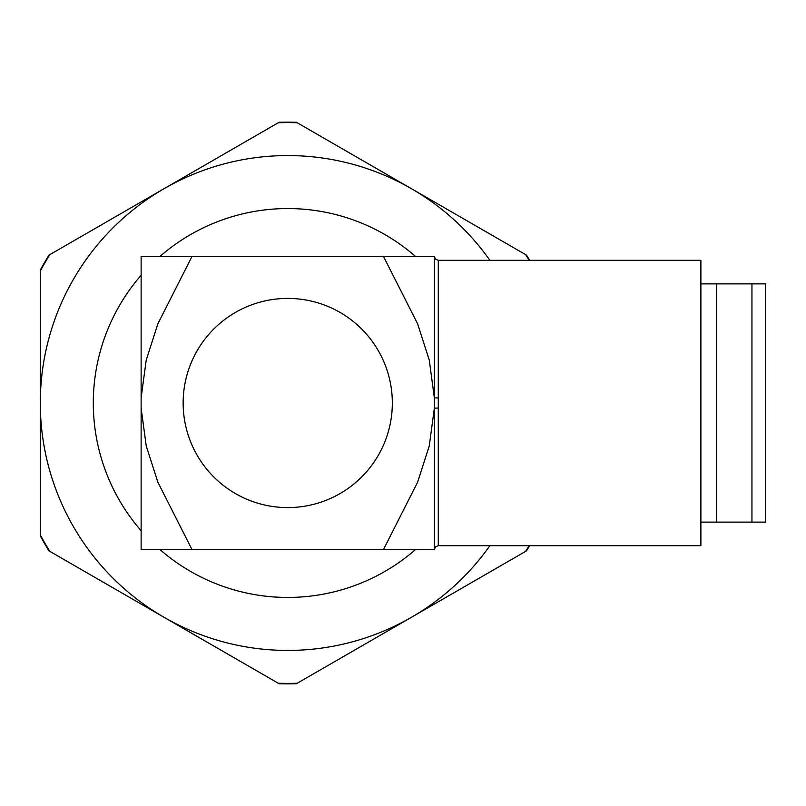 <?xml version="1.0" encoding="UTF-8"?>
<svg xmlns="http://www.w3.org/2000/svg" width="806" height="806" viewBox="0 0 806 806"><rect width="100%" height="100%" fill="white"/><g stroke="black" fill="none" stroke-linecap="round" stroke-linejoin="round"><path stroke-width="1.21" d="M765.7 283.883L751.948 283.883L765.7 283.883L765.7 522.117L751.948 522.117L765.7 522.117M287.742 507.589A104.589 104.589 0 0 0 392.331 403A104.589 104.589 0 0 0 287.742 298.411A104.589 104.589 0 0 0 183.143 403A104.589 104.589 0 0 0 287.742 507.589M160.021 549.611A194.437 194.437 0 0 0 415.463 549.611M415.463 256.389A194.437 194.437 0 0 0 160.021 256.389M192.03 256.389L157.885 323.76L146.208 360.151L141.131 397.842L141.131 256.389L383.444 256.389L417.599 323.76L429.276 360.151L434.353 397.842L438.273 397.983L438.273 403L438.273 260.318L700.888 260.318L700.888 545.682L438.273 545.682L435.522 546.811L434.353 549.611L141.131 549.611L141.131 408.158L146.229 445.94L157.895 482.28L192.03 549.611M438.273 403L438.273 545.682M438.273 398.819L438.273 398.144M141.131 275.279A194.437 194.437 0 0 0 141.131 530.721M489.897 260.318A247.442 247.442 0 0 0 40.3 403A247.442 247.442 0 0 0 489.897 545.682M297.233 122.764L296.386 122.27A280.861 280.861 0 0 0 279.098 122.27L278.251 122.764A280.397 280.397 0 0 1 297.233 122.764L526.53 255.149A280.861 280.861 0 0 1 529.663 260.318M49.791 254.666A280.397 280.397 0 0 0 40.3 271.098L40.3 270.121A280.861 280.861 0 0 1 48.944 255.149L278.251 122.764M40.3 534.902A280.397 280.397 0 0 0 49.791 551.334L48.944 550.851A280.861 280.861 0 0 1 40.3 535.879L40.3 271.098M278.251 683.236A280.397 280.397 0 0 0 297.233 683.236L296.386 683.73A280.861 280.861 0 0 1 279.098 683.73L49.791 551.334M529.663 545.682A280.861 280.861 0 0 1 526.53 550.851L297.233 683.236M525.693 551.334A280.397 280.397 0 0 0 529.129 545.682M529.129 260.318A280.397 280.397 0 0 0 525.693 254.666M141.131 397.842L141.131 408.158M383.444 256.389L434.353 256.389L434.353 549.611M438.273 408.017L434.353 408.158L429.255 445.94L417.579 482.28L383.444 549.611M751.948 522.117L716.594 522.117L716.594 283.883L751.948 283.883L751.948 522.117M700.888 522.117L716.594 522.117M438.273 260.318L435.522 259.189L434.353 256.389M700.888 283.883L716.594 283.883"/></g></svg>
